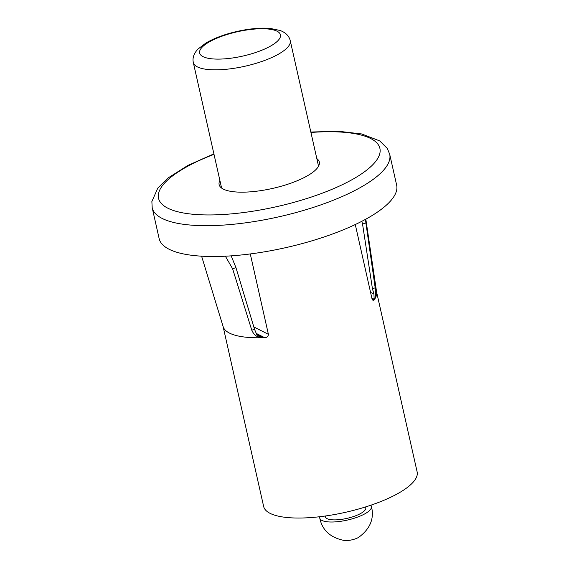<?xml version="1.0" encoding="UTF-8"?>
<svg xmlns="http://www.w3.org/2000/svg" width="569" height="569" viewBox="0 0 569 569"><rect width="100%" height="100%" fill="white"/><g stroke="black" fill="none" stroke-linecap="round" stroke-linejoin="round"><path stroke-width="0.85" d="M372.439 288.746L362.553 224.079L365.895 222.934L375.184 287.8L372.439 288.746L373.925 294.073L374.174 299.237L371.841 298.056M251.79 330.233C253.973 335.177 257.465 337.673 262.273 337.716L262.842 337.524L259.18 336.656L256.683 334.387L254.528 329.287L235.943 267.615L232.607 268.767L251.79 330.233L254.528 329.287M225.374 256.199L232.607 268.767M250.282 253.938L268.397 334.309C268.198 336.528 266.932 337.637 264.599 337.637A78.664 23.678 -12.7 0 1 262.273 337.716A78.664 23.678 167.3 0 1 223.169 326.734L201.597 256.185M362.553 224.079L361.827 221.305M365.895 222.934L365.49 219.357M231.17 255.851L235.943 267.615M376.571 291.89L417.134 471.893A78.664 23.678 167.3 0 1 345.603 512.285A78.664 23.678 167.3 0 1 263.653 506.481L223.091 326.478M372.048 298.938L374.11 299.977A78.664 23.678 -12.7 0 0 374.743 299.045A78.664 23.678 -12.7 0 0 376.614 292.16L365.831 219.172M374.11 299.977L372.98 300.389L371.984 298.689L355.276 224.542M316.826 158.623A51.338 15.448 167.3 0 1 319.301 162.058A51.338 15.448 167.3 0 1 272.615 188.417A51.338 15.448 167.3 0 1 219.136 184.633A51.338 15.448 167.3 0 1 219.89 180.465M389.701 154.284L396.643 185.103A121.723 36.636 167.3 0 1 285.951 247.6A121.723 36.636 167.3 0 1 159.149 238.624L152.208 207.806A121.723 36.636 167.3 0 0 279.009 216.782A121.723 36.636 167.3 0 0 389.701 154.284L387.325 148.481L379.736 140.92L361.763 133.971L338.754 131.29L310.838 132.022M375.184 287.8C375.945 293.227 375.796 296.975 374.743 299.045L374.174 299.237M325.219 516.019L325.411 516.851A20.704 6.231 -12.7 0 0 346.151 518.558A20.704 6.231 -12.7 0 0 365.796 507.747L365.611 506.915M319.842 516.716A26.487 7.973 -12.7 0 0 319.75 518.046A26.487 7.973 -12.7 0 0 346.301 520.308A26.487 7.973 -12.7 0 0 371.422 506.403A26.487 7.973 -12.7 0 0 370.768 505.236M319.75 518.046C322.253 530.379 330.561 537.876 344.679 540.55A9.936 2.987 -12.7 0 0 351.422 539.953A9.936 2.987 -12.7 0 0 358.555 537.421C370.163 528.95 374.459 518.615 371.422 506.403M370.561 292.374L373.925 294.073M256.711 334.43L262.842 337.524M310.937 132.477A113.444 34.14 167.3 0 1 360.326 174.676A113.444 34.14 167.3 0 1 187.486 213.624A113.444 34.14 167.3 0 1 214.001 154.32M264.599 337.637L256.157 333.37M268.397 334.309L253.831 326.955M290.254 40.705A49.681 14.95 167.3 0 1 243.098 66.644A49.681 14.95 167.3 0 1 193.318 62.547C192.315 57.882 193.887 53.372 198.04 49.019L206.014 42.959C214.869 37.831 225.857 33.848 238.973 31.011C250.765 28.535 261.235 27.682 270.382 28.45L280.19 30.506C285.809 32.653 289.159 36.053 290.254 40.705L318.54 166.219M238.959 31.409A41.402 12.461 167.3 0 1 275.645 42.732A41.402 12.461 167.3 0 1 205.551 57.633A41.402 12.461 167.3 0 1 238.959 31.409M213.901 153.865L188.054 165.344L168.282 177.82L157.791 188.09L151.866 201.575L152.208 207.806M221.604 188.062L193.318 62.547"/></g></svg>
